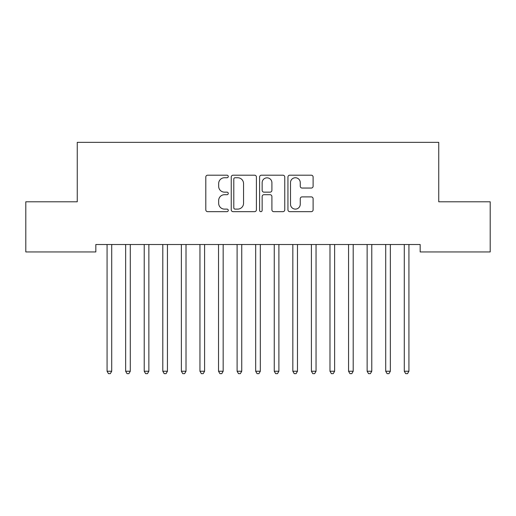 <?xml version="1.0" encoding="UTF-8"?>
<svg xmlns="http://www.w3.org/2000/svg" width="516" height="516" viewBox="0 0 516 516"><rect width="100%" height="100%" fill="white"/><g stroke="black" fill="none" stroke-linecap="round" stroke-linejoin="round"><path stroke-width="0.77" d="M228.278 176.472A1.277 1.277 0 0 0 227.001 175.195L207.632 175.195A1.825 1.825 0 0 0 205.807 177.02L205.807 209.838A1.825 1.825 0 0 0 207.632 211.663L227.001 211.663A1.277 1.277 0 0 0 228.278 210.386A1.277 1.277 0 0 0 227.001 209.109L224.499 209.109A5.837 5.837 0 0 1 218.661 203.278L218.661 200.543A5.837 5.837 0 0 1 224.499 194.706L227.001 194.706A1.277 1.277 0 0 0 228.278 193.429A1.277 1.277 0 0 0 227.001 192.152L224.499 192.152A5.837 5.837 0 0 1 218.661 186.321L218.661 183.586A5.837 5.837 0 0 1 224.499 177.749L227.001 177.749A1.277 1.277 0 0 0 228.278 176.472M311.29 188.05A1.825 1.825 0 0 0 313.109 186.224L313.109 177.02A1.825 1.825 0 0 0 311.29 175.195L289.773 175.195A1.825 1.825 0 0 0 287.947 177.02L287.947 209.838A1.825 1.825 0 0 0 289.773 211.663L311.29 211.663A1.825 1.825 0 0 0 313.109 209.838L313.109 198.718A1.825 1.825 0 0 0 311.29 196.893L302.079 196.893A1.825 1.825 0 0 0 300.254 198.718L300.254 204.233A4.876 4.876 0 0 1 295.378 209.109A4.876 4.876 0 0 1 290.502 204.233L290.502 182.625A4.876 4.876 0 0 1 295.378 177.749A4.876 4.876 0 0 1 300.254 182.625L300.254 186.224A1.825 1.825 0 0 0 302.079 188.05L311.29 188.05M420.166 244.513L95.834 244.513L95.834 251.943L25.8 251.943L25.8 201.788L77.258 201.788L77.258 142.345L438.742 142.345L438.742 201.788L490.2 201.788L490.2 251.943L420.166 251.943L420.166 244.513M256.407 177.02A1.825 1.825 0 0 0 254.582 175.195L233.064 175.195A1.825 1.825 0 0 0 231.245 177.02L231.245 209.838A1.825 1.825 0 0 0 233.064 211.663L254.582 211.663A1.825 1.825 0 0 0 256.407 209.838L256.407 177.02M261.418 175.195L282.936 175.195A1.825 1.825 0 0 1 284.755 177.02L284.755 209.838A1.825 1.825 0 0 1 282.936 211.663L273.725 211.663A1.825 1.825 0 0 1 271.906 209.838L271.906 196.531A1.825 1.825 0 0 0 270.081 194.706L263.973 194.706A1.825 1.825 0 0 0 262.147 196.531L262.147 210.386A1.277 1.277 0 0 1 260.87 211.663A1.277 1.277 0 0 1 259.593 210.386L259.593 177.02A1.825 1.825 0 0 1 261.418 175.195M235.07 177.749A1.277 1.277 0 0 0 233.793 179.026L233.793 207.832A1.277 1.277 0 0 0 235.07 209.109L237.715 209.109A5.837 5.837 0 0 0 243.552 203.278L243.552 183.586A5.837 5.837 0 0 0 237.715 177.749L235.07 177.749M271.906 182.716A4.876 4.876 0 0 0 267.024 177.839A4.876 4.876 0 0 0 262.147 182.716L262.147 190.333A1.825 1.825 0 0 0 263.973 192.152L270.081 192.152A1.825 1.825 0 0 0 271.906 190.333L271.906 182.716M106.825 244.513L106.935 244.784A1.858 1.858 0 0 1 107.07 245.481L107.07 371.236L111.714 371.236L111.714 245.481A1.858 1.858 0 0 1 111.849 244.784L111.959 244.513M111.714 371.236L110.321 373.655L108.463 373.655L107.07 371.236M125.401 244.513L125.511 244.784A1.858 1.858 0 0 1 125.646 245.481L125.646 371.236L130.29 371.236L130.29 245.481A1.858 1.858 0 0 1 130.425 244.784L130.535 244.513M130.29 371.236L128.897 373.655L127.039 373.655L125.646 371.236M143.977 244.513L144.087 244.784A1.858 1.858 0 0 1 144.222 245.481L144.222 371.236L148.866 371.236L148.866 245.481A1.858 1.858 0 0 1 149.001 244.784L149.111 244.513M148.866 371.236L147.473 373.655L145.615 373.655L144.222 371.236M162.553 244.513L162.663 244.784A1.858 1.858 0 0 1 162.798 245.481L162.798 371.236L167.442 371.236L167.442 245.481A1.858 1.858 0 0 1 167.577 244.784L167.687 244.513M167.442 371.236L166.049 373.655L164.191 373.655L162.798 371.236M181.129 244.513L181.239 244.784A1.858 1.858 0 0 1 181.374 245.481L181.374 371.236L186.018 371.236L186.018 245.481A1.858 1.858 0 0 1 186.153 244.784L186.263 244.513M186.018 371.236L184.625 373.655L182.767 373.655L181.374 371.236M199.705 244.513L199.815 244.784A1.858 1.858 0 0 1 199.95 245.481L199.95 371.236L204.594 371.236L204.594 245.481A1.858 1.858 0 0 1 204.729 244.784L204.839 244.513M204.594 371.236L203.201 373.655L201.343 373.655L199.95 371.236M218.281 244.513L218.391 244.784A1.858 1.858 0 0 1 218.526 245.481L218.526 371.236L223.17 371.236L223.17 245.481A1.858 1.858 0 0 1 223.305 244.784L223.415 244.513M223.17 371.236L221.777 373.655L219.919 373.655L218.526 371.236M236.857 244.513L236.967 244.784A1.858 1.858 0 0 1 237.102 245.481L237.102 371.236L241.746 371.236L241.746 245.481A1.858 1.858 0 0 1 241.881 244.784L241.991 244.513M241.746 371.236L240.353 373.655L238.495 373.655L237.102 371.236M255.433 244.513L255.543 244.784A1.858 1.858 0 0 1 255.678 245.481L255.678 371.236L260.322 371.236L260.322 245.481A1.858 1.858 0 0 1 260.457 244.784L260.567 244.513M260.322 371.236L258.929 373.655L257.071 373.655L255.678 371.236M274.009 244.513L274.119 244.784A1.858 1.858 0 0 1 274.254 245.481L274.254 371.236L278.898 371.236L278.898 245.481A1.858 1.858 0 0 1 279.033 244.784L279.143 244.513M278.898 371.236L277.505 373.655L275.647 373.655L274.254 371.236M292.585 244.513L292.695 244.784A1.858 1.858 0 0 1 292.83 245.481L292.83 371.236L297.474 371.236L297.474 245.481A1.858 1.858 0 0 1 297.609 244.784L297.719 244.513M297.474 371.236L296.081 373.655L294.223 373.655L292.83 371.236M311.161 244.513L311.271 244.784A1.858 1.858 0 0 1 311.406 245.481L311.406 371.236L316.05 371.236L316.05 245.481A1.858 1.858 0 0 1 316.185 244.784L316.295 244.513M316.05 371.236L314.657 373.655L312.799 373.655L311.406 371.236M329.737 244.513L329.847 244.784A1.858 1.858 0 0 1 329.982 245.481L329.982 371.236L334.626 371.236L334.626 245.481A1.858 1.858 0 0 1 334.761 244.784L334.871 244.513M334.626 371.236L333.233 373.655L331.375 373.655L329.982 371.236M348.313 244.513L348.423 244.784A1.858 1.858 0 0 1 348.558 245.481L348.558 371.236L353.202 371.236L353.202 245.481A1.858 1.858 0 0 1 353.337 244.784L353.447 244.513M353.202 371.236L351.809 373.655L349.951 373.655L348.558 371.236M366.889 244.513L366.999 244.784A1.858 1.858 0 0 1 367.134 245.481L367.134 371.236L371.778 371.236L371.778 245.481A1.858 1.858 0 0 1 371.913 244.784L372.023 244.513M371.778 371.236L370.385 373.655L368.527 373.655L367.134 371.236M385.465 244.513L385.575 244.784A1.858 1.858 0 0 1 385.71 245.481L385.71 371.236L390.354 371.236L390.354 245.481A1.858 1.858 0 0 1 390.489 244.784L390.599 244.513M390.354 371.236L388.961 373.655L387.103 373.655L385.71 371.236M404.041 244.513L404.151 244.784A1.858 1.858 0 0 1 404.286 245.481L404.286 371.236L408.93 371.236L408.93 245.481A1.858 1.858 0 0 1 409.065 244.784L409.175 244.513M408.93 371.236L407.537 373.655L405.679 373.655L404.286 371.236"/></g></svg>
